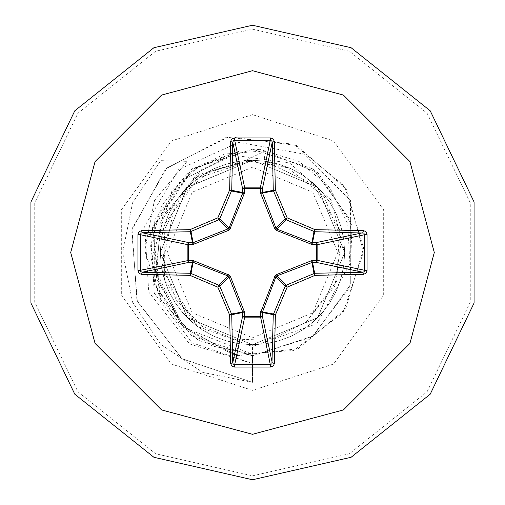 <?xml version="1.0" encoding="UTF-8"?>
<svg xmlns="http://www.w3.org/2000/svg" width="505" height="505" viewBox="0 0 505 505"><rect width="100%" height="100%" fill="white"/><g stroke="black" fill="none" stroke-linecap="round" stroke-linejoin="round"><path stroke-width="0.38" stroke-dasharray="2.52 1.89" d="M252.5 337.782L312.803 312.803L337.782 252.5L312.803 192.197L252.5 167.218L192.197 192.197L167.218 252.5L192.197 312.803L252.5 337.782M252.5 479.75L351.101 457.246L430.172 394.19L474.05 303.069L474.05 201.931L430.172 110.81L351.101 47.754L252.5 25.25L153.899 47.754L74.828 110.81L30.95 201.931L30.95 303.069L74.828 394.19L153.899 457.246L252.5 479.75L351.101 457.246L430.172 394.19L474.05 303.069L474.05 201.931L430.172 110.81L351.101 47.754L252.5 25.25M160.704 299.566L144.739 250.934L154.366 200.668L187.159 161.379L160.678 160.678L132.531 202.808L122.646 252.5L132.531 302.192L160.678 344.322L202.808 372.469L252.5 382.354L182.185 358.891L137.328 301.573L131.654 230.356L165.577 169.011L226.524 137.202L293.575 144.171L344.606 186.137L363.6 248.012L345.66 308.808L298.171 348.734L237.874 355.659L184.969 328.749L156.373 278.268L160.312 221.733L193.989 177.842L245.045 160.281L251.673 160.268L199.292 174.301L162.654 216.108L155.262 272.58L181.112 324.854L232.843 354.617L293.746 350.52L343.179 312.431L363.543 252.001L346.537 189.129L296.435 145.415L229.137 136.735L167.136 167.521L132.02 228.746L136.924 300.525L181.724 358.556L252.5 382.354L252.5 354.264L211.898 345.912L178.019 322.114L156.398 286.815L150.585 245.815L161.549 205.832L187.488 173.493L224.081 154.113L265.346 150.806L264.058 161.026L287.711 167.811L324.153 196.742L341.456 239.825L334.91 285.868L306.043 322.278L336.829 281.001L339.448 228.961L312.324 183.744L264.058 161.026L252.5 160.3L187.336 187.273L160.3 252.481L187.26 317.645L252.5 344.7L265.624 343.76L278.476 340.963L290.798 336.368L302.343 330.062L312.879 322.177L322.177 312.879L330.062 302.343L336.368 290.798L340.963 278.476L343.76 265.624L344.7 252.5L343.76 239.376L340.963 226.524L336.368 214.202L330.062 202.656L322.177 192.121L312.879 182.823L302.343 174.938L290.798 168.632L278.476 164.037L265.624 161.24L252.5 160.3L239.376 161.24L226.524 164.037L214.202 168.632L202.656 174.938L192.121 182.823L182.823 192.121L174.938 202.656L168.632 214.202L164.037 226.524L161.24 239.376L160.3 252.5L161.24 265.624L164.037 278.476L168.632 290.798L174.938 302.343L182.823 312.879L192.121 322.177L202.656 330.062L214.202 336.368L226.524 340.963L239.376 343.76L252.5 344.7L317.683 317.702L344.7 252.456L317.677 187.286L252.5 160.3L187.001 187.614L160.3 252.752L187.374 317.759L252.5 344.7L252.5 382.354L202.808 372.469L160.678 344.322L132.531 302.192L122.646 252.5L132.531 202.808L160.678 160.678L187.159 161.379L154.517 200.346L144.695 250.221L160.129 298.657L152.264 227.692L192.329 168.582L252.5 149.24L191.805 168.96L154.29 220.59L154.29 284.41L191.805 336.04L252.5 355.76L198.2 340.332L160.704 299.566L152.68 228.481L192.79 169.232L238.859 151.386L201.274 169.863L175.153 202.322L161.751 268.786L197.423 326.438L252.5 346.487L316.919 323.737L349.902 263.818L347.699 223.595L329.733 187.563L299.086 161.461L260.346 149.537L318.169 172.805L352.061 225.104L349.694 287.383L311.92 336.955L252.5 355.76L313.195 336.04L350.71 284.41L350.71 220.59L313.195 168.96L252.5 149.24L260.346 149.537M264.058 161.026L252.5 160.3L239.376 161.24L226.524 164.037L214.202 168.632L202.656 174.938L192.121 182.823L182.823 192.121L174.938 202.656L168.632 214.202L164.037 226.524L161.24 239.376L160.3 252.5L161.24 265.624L164.037 278.476L168.632 290.798L174.938 302.343L182.823 312.879L192.121 322.177L202.656 330.062L214.202 336.368L226.524 340.963L239.376 343.76L252.5 344.7L265.624 343.76L278.476 340.963L290.798 336.368L302.343 330.062L312.879 322.177L322.177 312.879L330.062 302.343L336.368 290.798L340.963 278.476L343.76 265.624L344.7 252.5L343.76 239.376L340.963 226.524L336.368 214.202L330.062 202.656L322.177 192.121L312.879 182.823L302.343 174.938L290.798 168.632L278.476 164.037L265.624 161.24L252.5 160.3L187.323 187.286L160.3 252.45L187.305 317.695L252.5 344.7L317.651 317.733L344.7 252.5L317.67 187.286L252.5 160.3L239.376 161.24L226.524 164.037L214.202 168.632L202.656 174.938L192.121 182.823L182.823 192.121L174.938 202.656L168.632 214.202L164.037 226.524L161.24 239.376L160.3 252.5L161.24 265.624L164.037 278.476L168.632 290.798L174.938 302.343L182.823 312.879L192.121 322.177L202.656 330.062L214.202 336.368L226.524 340.963L239.376 343.76L252.5 344.7L317.708 317.683L344.7 252.525L317.727 187.336L252.5 160.3L187.311 187.298L160.3 252.55L187.323 317.714L252.5 344.7L265.624 343.76L278.476 340.963L290.798 336.368L302.343 330.062L312.879 322.177L322.177 312.879L330.062 302.343L336.368 290.798L340.963 278.476L343.76 265.624L344.7 252.5L343.76 239.376L340.963 226.524L336.368 214.202L330.062 202.656L322.177 192.121L312.879 182.823L302.343 174.938L290.798 168.632L278.476 164.037L265.624 161.24L252.5 160.3L239.376 161.24L226.524 164.037L214.202 168.632L202.656 174.938L192.121 182.823L182.823 192.121L174.938 202.656L168.632 214.202L164.037 226.524L161.24 239.376L160.3 252.5L161.24 265.624L164.037 278.476L168.632 290.798L174.938 302.343L182.823 312.879L192.121 322.177L202.656 330.062L214.202 336.368L226.524 340.963L239.376 343.76L252.5 344.7L317.67 317.714L344.7 252.506L317.67 187.286L252.5 160.3L187.286 187.323L160.3 252.481L187.273 317.664L252.5 344.7L265.624 343.76L278.476 340.963L290.798 336.368L302.343 330.062L312.879 322.177L322.177 312.879L330.062 302.343L336.368 290.798L340.963 278.476L343.76 265.624L344.7 252.5L343.76 239.376L340.963 226.524L336.368 214.202L330.062 202.656L322.177 192.121L312.879 182.823L302.343 174.938L290.798 168.632L278.476 164.037L265.624 161.24L252.5 160.3L239.376 161.24L226.524 164.037L214.202 168.632L202.656 174.938L192.121 182.823L182.823 192.121L174.938 202.656L168.632 214.202L164.037 226.524L161.24 239.376L160.3 252.5L161.24 265.624L164.037 278.476L168.632 290.798L174.938 302.343L182.823 312.879L192.121 322.177L202.656 330.062L214.202 336.368L226.524 340.963L239.376 343.76L252.5 344.7L317.721 317.664L344.7 252.462L317.702 187.311L252.5 160.3L187.33 187.279L160.3 252.481L187.323 317.714L252.5 344.7L265.624 343.76L278.476 340.963L290.798 336.368L302.343 330.062L312.879 322.177L322.177 312.879L330.062 302.343L336.368 290.798L340.963 278.476L343.76 265.624L344.7 252.5L343.76 239.376L340.963 226.524L336.368 214.202L330.062 202.656L322.177 192.121L312.879 182.823L302.343 174.938L290.798 168.632L278.476 164.037L265.624 161.24L252.5 160.3L239.376 161.24L226.524 164.037L214.202 168.632L202.656 174.938L192.121 182.823L182.823 192.121L174.938 202.656L168.632 214.202L164.037 226.524L161.24 239.376L160.3 252.5L161.24 265.624L164.037 278.476L168.632 290.798L174.938 302.343L182.823 312.879L192.121 322.177L202.656 330.062L214.202 336.368L226.524 340.963L239.376 343.76L252.5 344.7L317.683 317.708L344.7 252.55L317.695 187.311L252.5 160.3L187.279 187.33L160.3 252.544L187.305 317.695L252.5 344.7L265.624 343.76L278.476 340.963L290.798 336.368L302.343 330.062L312.879 322.177L322.177 312.879L330.062 302.343L336.368 290.798L340.963 278.476L343.76 265.624L344.7 252.5L343.76 239.376L340.963 226.524L336.368 214.202L330.062 202.656L322.177 192.121L312.879 182.823L302.343 174.938L290.798 168.632L278.476 164.037L265.624 161.24L252.5 160.3L239.376 161.24L226.524 164.037L214.202 168.632L202.656 174.938L192.121 182.823L182.823 192.121L174.938 202.656L168.632 214.202L164.037 226.524L161.24 239.376L160.3 252.5L161.24 265.624L164.037 278.476L168.632 290.798L174.938 302.343L182.823 312.879L192.121 322.177L202.656 330.062L214.202 336.368L226.524 340.963L239.376 343.76L252.5 344.7L317.683 317.702L344.7 252.456L317.67 187.286L252.5 160.3L187.317 187.292L160.3 252.45L187.298 317.683L252.5 344.7L265.624 343.76L278.476 340.963L290.798 336.368L302.343 330.062L312.879 322.177L322.177 312.879L330.062 302.343L336.368 290.798L340.963 278.476L343.76 265.624L344.7 252.5L343.76 239.376L340.963 226.524L336.368 214.202L330.062 202.656L322.177 192.121L312.879 182.823L302.343 174.938L290.798 168.632L278.476 164.037L265.624 161.24L252.5 160.3L239.376 161.24L226.524 164.037L214.202 168.632L202.656 174.938L192.121 182.823L182.823 192.121L174.938 202.656L168.632 214.202L164.037 226.524L161.24 239.376L160.3 252.5L161.24 265.624L164.037 278.476L168.632 290.798L174.938 302.343L182.823 312.879L192.121 322.177L202.656 330.062L214.202 336.368L226.524 340.963L239.376 343.76L252.5 344.7L317.714 317.67L344.7 252.513L317.727 187.336L252.5 160.3L187.317 187.292L160.3 252.538L187.33 317.714L252.5 344.7L265.624 343.76L278.476 340.963L290.798 336.368L302.343 330.062L312.879 322.177L322.177 312.879L330.062 302.343L336.368 290.798L340.963 278.476L343.76 265.624L344.7 252.5L343.76 239.376L340.963 226.524L336.368 214.202L330.062 202.656L322.177 192.121L312.879 182.823L302.343 174.938L290.798 168.632L278.476 164.037L265.624 161.24L252.5 160.3L239.376 161.24L226.524 164.037L214.202 168.632L202.656 174.938L192.121 182.823L182.823 192.121L174.938 202.656L168.632 214.202L164.037 226.524L161.24 239.376L160.3 252.5L161.24 265.624L164.037 278.476L168.632 290.798L174.938 302.343L182.823 312.879L192.121 322.177L202.656 330.062L214.202 336.368L226.524 340.963L239.376 343.76L252.5 344.7L317.67 317.721L344.7 252.525L317.677 187.286L252.5 160.3L187.279 187.33L160.3 252.494L187.279 317.664L252.5 344.7L265.624 343.76L278.476 340.963L290.798 336.368L302.343 330.062L312.879 322.177L322.177 312.879L330.062 302.343L336.368 290.798L340.963 278.476L343.76 265.624L344.7 252.5L343.76 239.376L340.963 226.524L336.368 214.202L330.062 202.656L322.177 192.121L312.879 182.823L302.343 174.938L290.798 168.632L278.476 164.037L265.624 161.24L252.5 160.3L239.376 161.24L226.524 164.037L214.202 168.632L202.656 174.938L192.121 182.823L182.823 192.121L174.938 202.656L168.632 214.202L164.037 226.524L161.24 239.376L160.3 252.5L161.24 265.624L164.037 278.476L168.632 290.798L174.938 302.343L182.823 312.879L192.121 322.177L202.656 330.062L214.202 336.368L226.524 340.963L239.376 343.76L252.5 344.7L317.714 317.67L344.7 252.456L317.689 187.305L252.5 160.3L187.33 187.279L160.3 252.468L187.323 317.708L252.5 344.7L265.624 343.76L278.476 340.963L290.798 336.368L302.343 330.062L312.879 322.177L322.177 312.879L330.062 302.343L336.368 290.798L340.963 278.476L343.76 265.624L344.7 252.5L343.76 239.376L340.963 226.524L336.368 214.202L330.062 202.656L322.177 192.121L312.879 182.823L302.343 174.938L290.798 168.632L278.476 164.037L265.624 161.24L252.5 160.3L239.376 161.24L226.524 164.037L214.202 168.632L202.656 174.938L192.121 182.823L182.823 192.121L174.938 202.656L168.632 214.202L164.037 226.524L161.24 239.376L160.3 252.5L161.24 265.624L164.037 278.476L168.632 290.798L174.938 302.343L182.823 312.879L192.121 322.177L202.656 330.062L214.202 336.368L226.524 340.963L239.376 343.76L252.5 344.7L317.689 317.702L344.7 252.55L317.708 187.323L252.5 160.3L187.292 187.323L160.3 252.55L187.311 317.702L252.5 344.7L265.624 343.76L278.476 340.963L290.798 336.368L302.343 330.062L312.879 322.177L322.177 312.879L330.062 302.343L336.368 290.798L340.963 278.476L343.76 265.624L344.7 252.5L343.76 239.376L340.963 226.524L336.368 214.202L330.062 202.656L322.177 192.121L312.879 182.823L302.343 174.938L290.798 168.632L278.476 164.037L265.624 161.24L252.5 160.3L239.376 161.24L226.524 164.037L214.202 168.632L202.656 174.938L192.121 182.823L182.823 192.121L174.938 202.656L168.632 214.202L164.037 226.524L161.24 239.376L160.3 252.5L161.24 265.624L164.037 278.476L168.632 290.798L174.938 302.343L182.823 312.879L192.121 322.177L202.656 330.062L214.202 336.368L226.524 340.963L239.376 343.76L252.5 344.7L317.677 317.708L344.7 252.468L317.67 187.279L252.5 160.3L187.311 187.305L160.3 252.456L187.286 317.67L252.5 344.7L265.624 343.76L278.476 340.963L290.798 336.368L302.343 330.062L312.879 322.177L322.177 312.879L330.062 302.343L336.368 290.798L340.963 278.476L343.76 265.624L344.7 252.5L343.76 239.376L340.963 226.524L336.368 214.202L330.062 202.656L322.177 192.121L312.879 182.823L302.343 174.938L290.798 168.632L278.476 164.037L265.624 161.24L252.5 160.3L239.376 161.24L226.524 164.037L214.202 168.632L202.656 174.938L192.121 182.823L182.823 192.121L174.938 202.656L168.632 214.202L164.037 226.524L161.24 239.376L160.3 252.5L161.24 265.624L164.037 278.476L168.632 290.798L174.938 302.343L182.823 312.879L192.121 322.177L202.656 330.062L214.202 336.368L226.524 340.963L239.376 343.76L252.5 344.7L317.721 317.664L344.7 252.494L317.721 187.33L252.5 160.3L187.323 187.286L160.3 252.525L187.33 317.721L252.5 344.7L265.624 343.76L278.476 340.963L290.798 336.368L302.343 330.062L312.879 322.177L322.177 312.879L330.062 302.343L336.368 290.798L340.963 278.476L343.76 265.624L344.7 252.5L343.76 239.376L340.963 226.524L336.368 214.202L330.062 202.656L322.177 192.121L312.879 182.823L302.343 174.938L290.798 168.632L278.476 164.037L265.624 161.24L252.5 160.3L239.376 161.24L226.524 164.037L214.202 168.632L202.656 174.938L192.121 182.823L182.823 192.121L174.938 202.656L168.632 214.202L164.037 226.524L161.24 239.376L160.3 252.5L161.24 265.624L164.037 278.476L168.632 290.798L174.938 302.343L182.823 312.879L192.121 322.177L202.656 330.062L214.202 336.368L226.524 340.963L239.376 343.76L252.5 344.7L317.67 317.714L344.7 252.538L317.683 187.292L252.5 160.3L187.273 187.336L160.3 252.513L187.286 317.67L252.5 344.7L265.624 343.76L278.476 340.963L290.798 336.368L302.343 330.062L312.879 322.177L322.177 312.879L330.062 302.343L336.368 290.798L340.963 278.476L343.76 265.624L344.7 252.5L343.76 239.376L340.963 226.524L336.368 214.202L330.062 202.656L322.177 192.121L312.879 182.823L302.343 174.938L290.798 168.632L278.476 164.037L265.624 161.24L252.5 160.3L239.376 161.24L226.524 164.037L214.202 168.632L202.656 174.938L192.121 182.823L182.823 192.121L174.938 202.656L168.632 214.202L164.037 226.524L161.24 239.376L160.3 252.5L161.24 265.624L164.037 278.476L168.632 290.798L174.938 302.343L182.823 312.879L192.121 322.177L202.656 330.062L214.202 336.368L226.524 340.963L239.376 343.76L252.5 344.7L317.702 317.683L344.7 252.45L317.683 187.292L252.5 160.3L187.33 187.286L160.3 252.456L187.317 317.702L252.5 344.7L265.624 343.76L278.476 340.963L290.798 336.368L302.343 330.062L312.879 322.177L322.177 312.879L330.062 302.343L336.368 290.798L340.963 278.476L343.76 265.624L344.7 252.5L343.76 239.376L340.963 226.524L336.368 214.202L330.062 202.656L322.177 192.121L312.879 182.823L302.343 174.938L290.798 168.632L278.476 164.037L265.624 161.24L252.5 160.3L239.376 161.24L226.524 164.037L214.202 168.632L202.656 174.938L192.121 182.823L182.823 192.121L174.938 202.656L168.632 214.202L164.037 226.524L161.24 239.376L160.3 252.5L161.24 265.624L164.037 278.476L168.632 290.798L174.938 302.343L182.823 312.879L192.121 322.177L202.656 330.062L214.202 336.368L226.524 340.963L239.376 343.76L252.5 344.7L317.695 317.695L344.7 252.544L317.721 187.33L252.5 160.3L187.305 187.311L160.3 252.55L187.317 317.708L252.5 344.7L265.624 343.76L278.476 340.963L290.798 336.368L302.343 330.062L312.879 322.177L322.177 312.879L330.062 302.343L336.368 290.798L340.963 278.476L343.76 265.624L344.7 252.5L343.76 239.376L340.963 226.524L336.368 214.202L330.062 202.656L322.177 192.121L312.879 182.823L302.343 174.938L290.798 168.632L278.476 164.037L265.624 161.24L252.5 160.3L239.376 161.24L226.524 164.037L214.202 168.632L202.656 174.938L192.121 182.823L182.823 192.121L174.938 202.656L168.632 214.202L164.037 226.524L161.24 239.376L160.3 252.5L161.24 265.624L164.037 278.476L168.632 290.798L174.938 302.343L182.823 312.879L192.121 322.177L202.656 330.062L214.202 336.368L226.524 340.963L239.376 343.76L252.5 344.7L317.677 317.714L344.7 252.481L317.67 187.279L252.5 160.3L187.298 187.311L160.3 252.462L187.279 317.664L252.5 344.7L265.624 343.76L278.476 340.963L290.798 336.368L302.343 330.062L312.879 322.177L322.177 312.879L330.062 302.343L336.368 290.798L340.963 278.476L343.76 265.624L344.7 252.5L343.76 239.376L340.963 226.524L336.368 214.202L330.062 202.656L322.177 192.121L312.879 182.823L302.343 174.938L290.798 168.632L278.476 164.037L265.624 161.24L252.5 160.3L239.376 161.24L226.524 164.037L214.202 168.632L202.656 174.938L192.121 182.823L182.823 192.121L174.938 202.656L168.632 214.202L164.037 226.524L161.24 239.376L160.3 252.5L161.24 265.624L164.037 278.476L168.632 290.798L174.938 302.343L182.823 312.879L192.121 322.177L202.656 330.062L214.202 336.368L226.524 340.963L239.376 343.76L252.5 344.7L317.727 317.664L344.7 252.481L317.714 187.323L252.5 160.3L187.33 187.286L160.3 252.506L187.33 317.721L252.5 344.7L265.624 343.76L278.476 340.963L290.798 336.368L302.343 330.062L312.879 322.177L322.177 312.879L330.062 302.343L336.368 290.798L340.963 278.476L343.76 265.624L344.7 252.5L343.76 239.376L340.963 226.524L336.368 214.202L330.062 202.656L322.177 192.121L312.879 182.823L302.343 174.938L290.798 168.632L278.476 164.037L265.624 161.24L252.5 160.3L239.376 161.24L226.524 164.037L214.202 168.632L202.656 174.938L192.121 182.823L182.823 192.121L174.938 202.656L168.632 214.202L164.037 226.524L161.24 239.376L160.3 252.5L161.24 265.624L164.037 278.476L168.632 290.798L174.938 302.343L182.823 312.879L192.121 322.177L202.656 330.062L214.202 336.368L226.524 340.963L239.376 343.76L252.5 344.7L317.677 317.714L344.7 252.55L317.689 187.298L252.5 160.3L187.273 187.336L160.3 252.525L187.292 317.683L252.5 344.7L265.624 343.76L278.476 340.963L290.798 336.368L302.343 330.062L312.879 322.177L322.177 312.879L330.062 302.343L336.368 290.798L340.963 278.476L343.76 265.624L344.7 252.5L343.76 239.376L340.963 226.524L336.368 214.202L330.062 202.656L322.177 192.121L312.879 182.823L302.343 174.938L290.798 168.632L278.476 164.037L265.624 161.24L252.5 160.3L239.376 161.24L226.524 164.037L214.202 168.632L202.656 174.938L192.121 182.823L182.823 192.121L174.938 202.656L168.632 214.202L164.037 226.524L161.24 239.376L160.3 252.5L161.24 265.624L164.037 278.476L168.632 290.798L174.938 302.343L182.823 312.879L192.121 322.177L202.656 330.062L214.202 336.368L226.524 340.963L239.376 343.76L252.5 344.7L317.695 317.695L344.7 252.45L317.677 187.286L252.5 160.3L187.323 187.286L160.3 252.45L187.305 317.695L252.5 344.7L265.624 343.76L278.476 340.963L290.798 336.368L302.343 330.062L312.879 322.177L322.177 312.879L330.062 302.343L336.368 290.798L340.963 278.476L343.76 265.624L344.7 252.5L343.76 239.376L340.963 226.524L336.368 214.202L330.062 202.656L322.177 192.121L312.879 182.823L302.343 174.938L290.798 168.632L278.476 164.037L265.624 161.24L252.5 160.3L239.376 161.24L226.524 164.037L214.202 168.632L202.656 174.938L192.121 182.823L182.823 192.121L174.938 202.656L168.632 214.202L164.037 226.524L161.24 239.376L160.3 252.5L161.24 265.624L164.037 278.476L168.632 290.798L174.938 302.343L182.823 312.879L192.121 322.177L202.656 330.062L214.202 336.368L226.524 340.963L239.376 343.76L252.5 344.7L317.708 317.683L344.7 252.532L317.727 187.336L252.5 160.3L187.311 187.298L160.3 252.55L187.323 317.714L252.5 344.7L265.624 343.76L278.476 340.963L290.798 336.368L302.343 330.062L312.879 322.177L322.177 312.879L330.062 302.343L336.368 290.798L340.963 278.476L343.76 265.624L344.7 252.5L343.76 239.376L340.963 226.524L336.368 214.202L330.062 202.656L322.177 192.121L312.879 182.823L302.343 174.938L290.798 168.632L278.476 164.037L265.624 161.24L252.5 160.3L239.376 161.24L226.524 164.037L214.202 168.632L202.656 174.938L192.121 182.823L182.823 192.121L174.938 202.656L168.632 214.202L164.037 226.524L161.24 239.376L160.3 252.5L161.24 265.624L164.037 278.476L168.632 290.798L174.938 302.343L182.823 312.879L192.121 322.177L202.656 330.062L214.202 336.368L226.524 340.963L239.376 343.76L252.5 344.7L317.67 317.714L344.7 252.506L317.67 187.286L252.5 160.3L187.286 187.323L160.3 252.481L187.273 317.664L252.5 344.7L265.624 343.76L278.476 340.963L290.798 336.368L302.343 330.062L312.879 322.177L322.177 312.879L330.062 302.343L336.368 290.798L340.963 278.476L343.76 265.624L344.7 252.5L343.76 239.376L340.963 226.524L336.368 214.202L330.062 202.656L322.177 192.121L312.879 182.823L302.343 174.938L290.798 168.632L278.476 164.037L265.624 161.24L252.5 160.3L239.376 161.24L226.524 164.037L214.202 168.632L202.656 174.938L192.121 182.823L182.823 192.121L174.938 202.656L168.632 214.202L164.037 226.524L161.24 239.376L160.3 252.5L161.24 265.624L164.037 278.476L168.632 290.798L174.938 302.343L182.823 312.879L192.121 322.177L202.656 330.062L214.202 336.368L226.524 340.963L239.376 343.76L252.5 344.7L317.721 317.664L344.7 252.462L317.702 187.311L252.5 160.3L187.33 187.279L160.3 252.481L187.323 317.714L252.5 344.7L265.624 343.76L278.476 340.963L290.798 336.368L302.343 330.062L312.879 322.177L322.177 312.879L330.062 302.343L336.368 290.798L340.963 278.476L343.76 265.624L344.7 252.5L343.76 239.376L340.963 226.524L336.368 214.202L330.062 202.656L322.177 192.121L312.879 182.823L302.343 174.938L290.798 168.632L278.476 164.037L265.624 161.24L252.5 160.3L239.376 161.24L226.524 164.037L214.202 168.632L202.656 174.938L192.121 182.823L182.823 192.121L174.938 202.656L168.632 214.202L164.037 226.524L161.24 239.376L160.3 252.5L161.24 265.624L164.037 278.476L168.632 290.798L174.938 302.343L182.823 312.879L192.121 322.177L202.656 330.062L214.202 336.368L226.524 340.963L239.376 343.76L252.5 344.7L317.677 317.708L344.7 252.55L317.695 187.311L252.5 160.3L198.516 177.76L164.971 223.538L164.586 280.281L197.423 326.438M252.5 344.7L265.624 343.76L278.476 340.963L290.798 336.368L302.343 330.062L312.879 322.177L322.177 312.879L330.062 302.343L336.368 290.798L340.963 278.476L343.76 265.624L344.7 252.5L343.76 239.376L340.963 226.524L336.368 214.202L330.062 202.656L322.177 192.121L312.879 182.823L302.343 174.938L290.798 168.632L278.476 164.037L265.624 161.24L252.5 160.3L239.376 161.24L226.524 164.037L214.202 168.632L202.656 174.938L192.121 182.823L182.823 192.121L175.153 202.322M265.346 150.806L246.068 160.407L209.24 171.631L181.207 195.542L164.92 228.576L163.096 265.371L176.15 299.875L201.95 326.217L236.144 339.897L272.946 338.539L306.043 322.278M349.902 263.818L350.577 200.46L303.713 153.993L238.764 142.328L178.663 169.585L144.651 226.139L148.735 292.004L189.489 343.911L252.5 363.531L192.121 342.857L154.271 293.184L150.528 232.218L180.651 180.651L233.133 155.149L289.586 162.97L331.116 199.967L344.7 252.5M246.068 160.407L245.045 160.281M238.859 151.386L200.277 165.154L172.117 190.101L151.09 260.965L183.65 327.436L252.5 354.264M287.711 167.811L248.043 160.893L209.24 171.631M252.5 475.855L349.409 453.736L427.123 391.76L470.256 302.198L470.256 202.802L427.123 113.24L349.409 51.264L252.5 29.145L155.59 51.264L77.877 113.24L34.744 202.802L34.744 302.198L77.877 391.76L155.59 453.736L252.5 475.855M252.5 114.61L171.448 140.946L121.358 209.891L121.358 295.109L171.448 364.055L252.5 390.39L333.552 364.055L383.642 295.109L383.642 209.891L333.552 140.946L252.5 114.61M252.5 355.76L313.195 336.04L350.71 284.41L350.71 220.59L313.195 168.96L252.5 149.24M192.329 168.582L192.79 169.232"/><path stroke-width="0.76" d="M363.404 274.316L315.038 275.351L287.162 287.162L275.351 315.038L274.316 363.404L273.723 365.292L272.858 366.239L270.427 367.097L234.573 367.097L234.667 364.686L270.333 364.686L271.968 363.777L273.287 314.703L285.186 286.234L286.234 285.186L314.703 273.287L362.811 272.258L364.004 271.804L364.648 270.693L364.686 234.667L363.777 233.032L314.703 231.713L286.234 219.814L285.186 218.766L273.287 190.297L272.258 142.189L271.804 140.996L270.333 140.314L270.427 137.903L272.384 138.439L273.388 139.266L274.316 141.596L272.258 142.189L262.379 188.958L262.265 192.493L276.02 228.393L276.828 229.1L311.755 242.634L316.042 242.621L317.847 244.565L317.847 260.435L364.686 270.333L367.097 270.427L367.021 271.16L365.734 273.388L363.404 274.316L362.811 272.258L316.042 262.379L312.507 262.265L276.917 275.869L275.9 276.828L262.265 312.507L260.41 313.169L275.137 275.642L276.664 274.524L311.673 260.662L316.704 260.517L316.042 262.379L317.847 260.435L316.704 260.517L316.704 244.483L311.673 244.338L276.664 230.476L274.846 228.961L260.662 193.327L260.517 188.296L262.379 188.958L260.435 187.153L270.333 140.314L234.667 140.314L233.461 140.744L232.742 142.189L230.684 141.596L231.277 139.708L232.142 138.761L234.573 137.903L270.427 137.903M260.662 311.673L273.439 313.959L275.351 315.038L262.265 312.507L262.379 316.042L260.435 317.847L244.565 317.847L242.621 316.042L242.634 311.755L228.683 276.235L193.245 262.366L188.958 262.379L187.153 260.435L187.153 244.565L188.958 242.621L193.245 242.634L228.841 228.595L242.634 193.245L244.338 193.327L244.565 187.153L260.435 187.153L260.517 188.296L244.483 188.296L242.621 188.958L232.742 142.189L231.713 190.297L219.814 218.766L218.766 219.814L190.297 231.713L142.189 232.742L140.996 233.196L140.314 234.667L137.903 234.573L138.439 232.616L139.266 231.612L141.596 230.684L189.962 229.649L217.838 217.838L229.649 189.962L230.684 141.596M244.338 193.327L229.863 229.358L228.336 230.476L193.327 244.338L188.296 244.483L188.296 260.517L193.327 260.662L229.358 275.137L230.476 276.664L244.338 311.673L244.483 316.704L260.517 316.704L260.41 313.169M252.5 70.7L343.4 95.054L409.946 161.6L434.3 252.5L409.946 343.4L343.4 409.946L252.5 434.3L161.6 409.946L95.054 343.4L70.7 252.5L95.054 161.6L161.6 95.054L252.5 70.7M252.5 25.25L351.101 47.754L430.172 110.81L474.05 201.931L474.05 303.069L430.172 394.19L351.101 457.246L252.5 479.75L153.899 457.246L74.828 394.19L30.95 303.069L30.95 201.931L74.828 110.81L153.899 47.754L252.5 25.25L153.899 47.754L74.828 110.81L30.95 201.931L30.95 303.069L74.828 394.19L153.899 457.246L252.5 479.75M234.573 367.097L232.616 366.561L231.612 365.734L230.684 363.404L229.649 315.038L217.838 287.162L189.962 275.351L141.596 274.316L139.708 273.723L138.761 272.858L137.903 270.427L137.903 234.573M274.316 141.596L275.351 189.962L287.162 217.838L315.038 229.649L313.959 231.561L311.673 244.338M363.404 230.684L365.292 231.277L366.239 232.142L367.097 234.573L364.686 234.667L317.847 244.565L316.704 244.483L316.042 242.621L362.811 232.742L363.404 230.684L315.038 229.649L312.507 242.735L313.169 244.59M141.596 230.684L142.189 232.742L188.958 242.621L188.296 244.483L187.153 244.565L140.314 234.667L140.314 270.333L140.744 271.538L142.189 272.258L141.596 274.316M137.903 270.427L140.314 270.333L188.296 260.517L188.958 262.379L142.189 272.258L190.297 273.287L191.041 273.439L189.962 275.351L192.493 262.265L191.831 260.41M193.327 260.662L191.041 273.439L218.766 285.186L219.814 286.234L217.838 287.162L218.766 285.186L228.083 275.869L228.336 274.524M230.476 276.664L229.131 276.917L219.814 286.234L231.561 313.959L231.713 314.703L229.649 315.038L231.561 313.959L244.338 311.673M244.59 313.169L242.735 312.507L231.713 314.703L232.742 362.811L233.196 364.004L234.307 364.648L234.667 364.686L244.565 317.847L244.483 316.704L242.621 316.042L232.742 362.811L230.684 363.404M244.59 191.831L242.735 192.493L229.649 189.962L231.561 191.041L242.634 193.245L242.621 188.958L244.565 187.153L234.667 140.314L234.573 137.903M274.524 276.664L275.869 276.917L285.186 286.234L287.162 287.162L286.234 285.186L276.917 275.869L276.664 274.524M274.316 363.404L272.258 362.811L262.379 316.042L260.517 316.704L270.333 364.686L270.427 367.097M311.673 260.662L313.959 273.439L315.038 275.351L312.507 262.265L313.169 260.41M276.664 230.476L276.917 229.131L286.234 219.814L287.162 217.838L285.186 218.766L275.869 228.083L274.524 228.336M260.662 193.327L273.439 191.041L275.351 189.962L262.265 192.493L260.41 191.831M193.327 244.338L191.041 231.561L189.962 229.649L192.493 242.735L191.831 244.59M230.476 228.336L229.131 228.083L219.814 218.766L217.838 217.838L218.766 219.814L228.083 229.131L228.336 230.476M367.097 234.573L367.097 270.427"/></g></svg>
